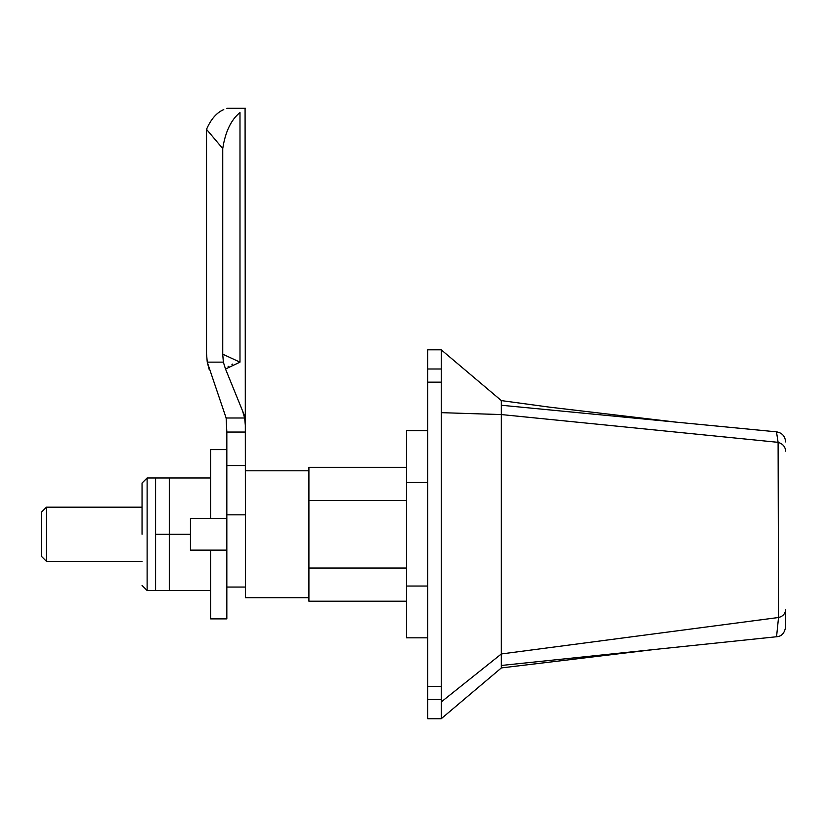 <?xml version="1.0" encoding="UTF-8"?>
<svg xmlns="http://www.w3.org/2000/svg" width="827" height="827" viewBox="0 0 827 827"><rect width="100%" height="100%" fill="white"/><g stroke="black" fill="none" stroke-linecap="round" stroke-linejoin="round"><path stroke-width="1.24" d="M427.714 586.043L406.564 586.043L406.564 637.834L427.714 637.834M427.714 430.691L406.564 430.691L406.564 482.472L427.714 482.472M406.564 586.043L406.564 482.472M226.836 518.395L190.448 518.395L190.448 550.131L226.836 550.131M245.081 108.585L245.454 597.725L308.916 597.725M245.454 514.839L226.836 514.839L226.836 587.067L245.454 587.067M226.836 514.839L226.836 465.549L245.454 465.549M245.454 432.045L226.836 432.045L226.836 465.549M226.836 432.045L226.133 417.997L244.637 417.997L245.454 426.577L244.637 417.997L242.497 410.719L245.454 417.997M225.523 369.018L223.352 362.143L207.246 362.143L206.523 353.491L206.523 129.322L222.742 148.581C225.316 131.803 231.064 119.791 239.985 112.555C247.201 106.952 247.201 106.952 239.985 112.555L239.985 362.143C247.242 362.143 247.242 362.143 239.985 362.143L225.523 369.018L242.487 410.719M228.056 366.795L228.79 366.268M231.963 364.428L232.738 364.066M238.455 362.35L239.892 362.154M209.2 369.504L207.246 362.143L226.133 417.997M239.985 362.143L222.742 354.194L223.352 362.143M222.742 148.581L222.742 354.194M223.776 109.588C227.828 107.882 227.828 107.882 223.776 109.588C216.715 112.565 210.968 119.15 206.523 129.322L206.523 353.491L207.246 362.143M210.585 550.131L210.585 618.875L226.836 618.875L226.836 587.067M226.836 449.64L210.585 449.64L210.585 518.395M142.048 534.263L142.048 483.061L142.048 534.263M169.297 534.263L169.297 590.53L210.585 590.53L155.579 590.53L155.579 534.263L190.448 534.263L169.297 534.263L169.297 477.985L210.585 477.985L147.123 477.985L142.048 483.061M155.579 534.263L155.579 477.985M654.333 649.505L501.327 667.927L501.327 665.466L776.553 636.749C781.649 636.449 784.689 633.079 785.65 626.649L785.65 609.747C785.195 613.841 782.828 616.425 778.538 617.5L501.338 653.961L441.256 701.947L441.256 718.694L501.338 667.937M142.048 507.178L46.426 507.178L46.426 561.337L142.048 561.337M46.426 507.178L41.35 512.254L41.35 556.261L46.426 561.337M676.269 422.152L549.645 407.173L501.327 400.588L501.338 405.251L776.481 431.839C782.063 432.779 785.123 436.149 785.65 441.938M501.338 405.251L501.338 414.565L778.104 442.342L776.481 431.839M501.327 665.466L501.338 414.565L441.256 412.663L441.256 701.947L441.256 699.518L427.714 699.518L427.714 718.704L441.256 718.704M441.256 681.241L441.256 656.535M441.256 368.997L427.714 368.997L427.714 349.811L441.256 349.811L441.256 412.663M776.553 636.749L778.538 617.5L778.104 442.342C782.807 443.768 785.319 446.714 785.65 451.18M785.65 626.649L785.65 609.747M427.714 368.997L427.714 699.518M406.564 568.035L308.916 568.035L308.916 601.188L406.564 601.188M406.564 467.327L308.916 467.327L308.916 500.49L406.564 500.49M308.916 568.035L308.916 500.49M155.579 590.53L147.123 590.53L147.123 477.985M441.256 382.157L427.714 382.157M427.714 686.369L441.256 686.369M245.454 108.296L226.836 108.296M308.916 470.801L245.454 470.801M147.123 590.53L142.048 585.454M441.256 349.831L501.327 400.588"/></g></svg>
